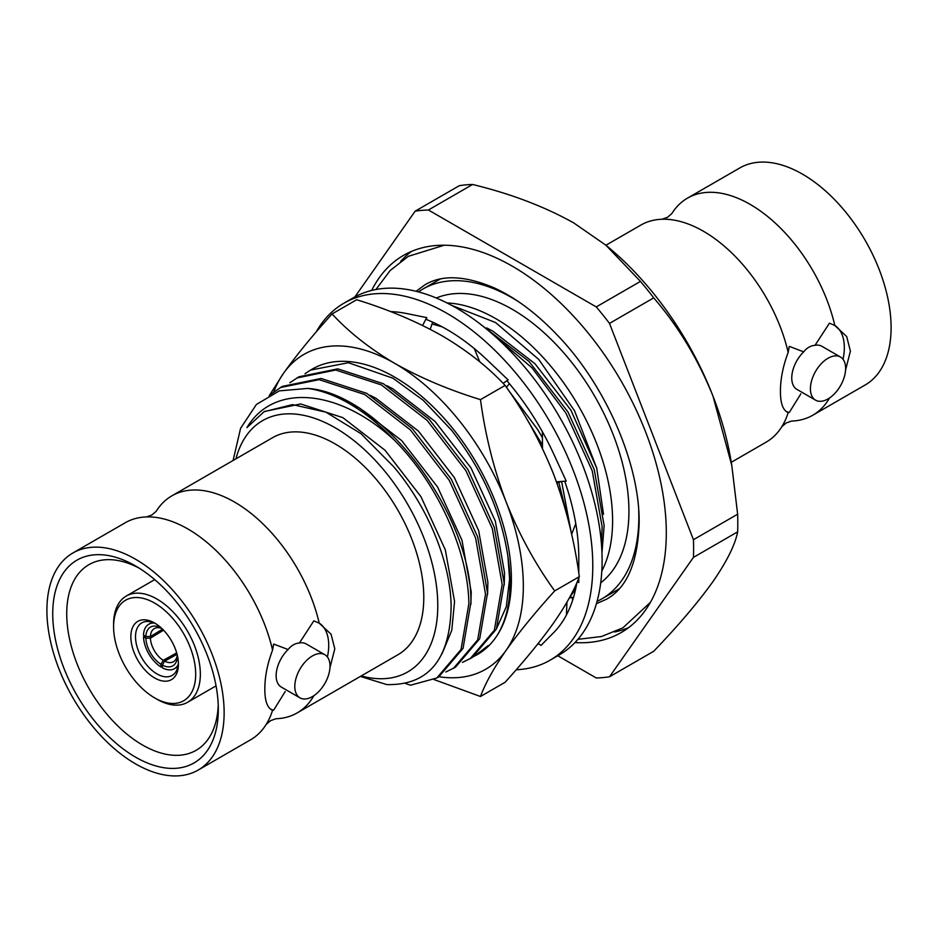 <?xml version="1.0" encoding="UTF-8"?>
<svg xmlns="http://www.w3.org/2000/svg" width="938" height="938" viewBox="0 0 938 938"><rect width="100%" height="100%" fill="white"/><g stroke="black" fill="none" stroke-linecap="round" stroke-linejoin="round"><path stroke-width="1.41" d="M731.265 462.293L766.147 442.15A125.329 72.355 -120 0 0 781.835 426.673A125.329 72.355 -120 0 0 788.178 412.626C783.007 410.375 780.428 403.328 780.439 391.509C780.404 379.187 782.984 366.148 788.178 352.407A125.329 72.355 -120 0 0 703.488 231.287A125.329 72.355 -120 0 0 662.064 219.246L667.446 217.335L671.784 213.63A125.329 72.355 60 0 1 687.472 198.153A125.329 72.355 60 0 1 750.13 204.367A125.329 72.355 60 0 1 834.82 325.486L846.674 336.519L850.403 351.129L845.572 370.018M662.064 219.246A125.329 72.355 -120 0 0 640.83 225.085L605.936 245.228M313.913 695.656A125.329 72.355 60 0 1 297.17 712.915L397.829 654.806A125.329 72.355 -120 0 0 423.788 597.436A125.329 72.355 -120 0 0 369.08 471.31A125.329 72.355 -120 0 0 272.501 437.729L171.853 495.85A125.329 72.355 60 0 1 319.213 623.172L331.055 634.205L334.796 648.815L329.953 667.704M297.17 712.915A125.329 72.355 60 0 1 275.936 718.754L270.554 720.665L266.216 724.37A125.329 72.355 -120 0 0 272.571 710.312L271.551 709.82M270.543 709.128A49.468 28.562 120 0 0 273.65 710.172L272.571 710.312C267.389 708.061 264.809 701.026 264.833 689.207C264.797 676.873 267.377 663.846 272.571 650.104L273.65 644.043L288.072 649.542C291.237 645.555 295.024 643.362 299.421 642.987L313.843 620.839L319.213 623.172M224.135 712.692A125.329 72.355 60 0 1 198.176 770.063A125.329 72.355 60 0 1 101.609 736.494A125.329 72.355 60 0 1 46.9 610.368A125.329 72.355 60 0 1 72.859 552.998A125.329 72.355 60 0 1 169.426 586.578A125.329 72.355 60 0 1 224.135 712.692M198.176 770.063L250.528 739.848A125.329 72.355 -120 0 0 266.216 724.37M135.518 565.942A117.074 67.595 -120 0 0 52.727 613.733A117.074 67.595 -120 0 0 135.518 757.13A117.074 67.595 -120 0 0 218.308 709.327A117.074 67.595 -120 0 0 135.518 565.942L135.518 565.942M139.094 568.088A107.19 61.885 -120 0 0 91.385 563.375A107.19 61.885 -120 0 0 71.863 648.369A107.19 61.885 -120 0 0 142.517 745.007A107.19 61.885 -120 0 0 198.457 748.841A107.19 61.885 -120 0 0 218.226 705.153M330.012 666.109A24.904 14.375 -60 0 1 319.143 691.165A24.904 14.375 -60 0 1 299.949 697.837A24.904 14.375 -60 0 1 294.802 686.44A24.904 14.375 -60 0 1 305.671 661.384A24.904 14.375 -60 0 1 324.853 654.712A24.904 14.375 -60 0 1 330.012 666.109M299.949 697.837L281.294 687.073A24.904 14.375 -60 0 1 276.135 675.677A24.904 14.375 -60 0 1 288.072 649.542M113.592 626.795L113.592 624.11A61.345 35.421 60 0 1 126.302 596.017A61.345 35.421 60 0 1 156.974 599.065A61.345 35.421 60 0 1 197.05 653.118A61.345 35.421 60 0 1 187.647 702.269A61.345 35.421 60 0 1 156.974 699.232L154.641 697.884A58.05 33.51 60 0 1 113.592 626.795A58.05 33.51 60 0 1 154.641 603.099A58.05 33.51 60 0 1 195.69 674.188A58.05 33.51 60 0 1 154.641 697.884L156.974 699.232M154.641 623.031A33.639 19.417 -120 0 0 130.851 636.761A33.639 19.417 -120 0 0 154.641 677.963A33.639 19.417 -120 0 0 178.431 664.221A33.639 19.417 -120 0 0 154.641 623.031L154.641 623.031M155.837 623.758A30.344 17.517 -120 0 0 141.802 622.867A30.344 17.517 -120 0 0 137.147 647.185A30.344 17.517 -120 0 0 156.974 673.918A30.344 17.517 -120 0 0 172.146 675.419A30.344 17.517 -120 0 0 178.396 662.826M178.267 664.421A25.654 14.809 60 0 1 174.257 668.794A25.654 14.809 60 0 1 162.333 667.797L162.333 665.101A22.36 12.909 -120 0 0 177.434 656.377L177.575 656.471M575.006 642.553A217.733 125.715 -120 0 0 621.191 632.552A217.733 125.715 -120 0 0 666.297 532.878A217.733 125.715 -120 0 0 571.242 313.749A217.733 125.715 -120 0 0 403.457 255.417A217.733 125.715 -120 0 0 371.694 290.417M614.671 632.001A217.733 125.715 -120 0 0 628.648 627.616M440.227 279.078A178.9 103.286 -120 0 0 438.327 280.134L422.874 289.056A178.9 103.286 -120 0 0 418.418 291.894M597.084 601.352A178.9 103.286 -120 0 0 601.774 598.925A178.9 103.286 -120 0 0 638.825 517.026A178.9 103.286 -120 0 0 638.708 510.565M517.858 301.25A178.9 103.286 -120 0 0 422.874 289.056M737.643 531.858C735.216 544.615 726.997 561.194 712.962 581.583C697.931 602.524 678.186 625.752 653.704 651.277L609.501 676.79L693.44 557.383L737.643 531.858A256.355 148.005 -120 0 0 737.796 523.123A256.355 148.005 -120 0 0 737.643 514.2L693.44 539.713L609.501 323.399L653.704 297.874A256.355 148.005 -120 0 0 640.455 281.4L596.263 306.914L428.396 209.995L472.588 184.481A256.355 148.005 -120 0 0 459.35 185.665L415.147 211.179L354.904 296.889M693.44 557.383A256.355 148.005 -120 0 0 693.604 548.648A256.355 148.005 -120 0 0 693.44 539.713M829.532 397.97A125.329 72.355 60 0 1 812.789 415.229L865.141 385.002A125.329 72.355 -120 0 0 891.1 327.632A125.329 72.355 -120 0 0 836.391 201.506A125.329 72.355 -120 0 0 739.824 167.937L687.472 198.153M840.471 357.026A24.904 14.375 -60 0 1 845.63 368.423A24.904 14.375 -60 0 1 834.761 393.479A24.904 14.375 -60 0 1 815.568 400.151A24.904 14.375 -60 0 1 810.409 388.754A24.904 14.375 -60 0 1 821.278 363.698A24.904 14.375 -60 0 1 840.471 357.026L821.817 346.251A24.904 14.375 -60 0 0 815.04 345.301L829.45 323.153L834.82 325.486M843.039 359.313A49.468 28.562 120 0 0 844.341 347.623A49.468 28.562 120 0 0 835.183 325.662M815.04 345.301C810.631 345.676 806.844 347.857 803.69 351.856A24.904 14.375 120 0 0 791.754 377.979A24.904 14.375 120 0 0 796.913 389.387L815.568 400.151M361.247 675.923A145.109 83.787 -120 0 0 437.776 605.514A145.109 83.787 -120 0 0 348.315 436.358A145.109 83.787 -120 0 0 235.93 458.846M360.368 676.427L386.843 684.599C428.889 685.467 450.31 659.109 451.143 605.514C450.31 561.862 427.939 507.024 393.761 466.819L360.942 433.649L325.932 412.157L292.48 404.606L264.047 411.723L246.905 427.658C274.095 382.047 340.353 389.68 394.593 440.426C438.163 484.254 468.238 551.814 468.859 603.72L461.027 649.518L436.791 678.01L410.492 685.221L405.497 683.474M233.093 460.488L240.609 428.267L256.414 404.466L279.313 390.876L307.758 388.414A164.9 95.207 60 0 1 394.593 440.426M307.758 388.414C381.66 393.479 472.33 514.739 470.888 602.548L463.055 648.346L438.82 676.837L436.791 678.01M270.93 394.23L282.244 386.409L321.113 378.46L366.781 393.374L412.439 428.783L451.307 479.212L477.63 536.888L487.537 592.933L479.705 638.731L455.469 667.223L445.785 672.007M280.228 387.582L319.096 379.632L364.753 394.546L410.422 429.956L449.29 480.385L475.601 538.049L485.521 594.106L477.688 639.904L453.453 668.384M289.865 382.716L298.905 376.795L337.774 368.845L383.431 383.759L429.1 419.169L467.968 469.598L494.279 527.273L504.198 583.319L496.366 629.117L472.131 657.608L462.446 662.392M296.877 377.967L335.745 370.018L381.414 384.932L427.071 420.341L465.94 470.759L492.262 528.434L502.182 584.48L494.338 630.289L470.102 658.769M526.042 417.773L542.457 445.069M558.79 482.449L568.967 523.017M432.535 322.473L434.13 322.824M432.019 323.973L442.138 326.823M575.651 588.958L569.507 597.67M576.495 584.702L572.45 592.054M481.499 325.04L529.044 361.47L567.912 411.888L594.223 469.563L604.142 525.62L601.962 552.763M491.817 333.518L531.975 367.813L565.884 413.06L592.206 470.735L602.126 526.781L601.434 543.864M600.719 582.826A164.9 95.207 -120 0 0 628.929 511.304A164.9 95.207 -120 0 0 560.959 349.686A164.9 95.207 -120 0 0 436.287 298.014M601.809 571.066A164.9 95.207 -120 0 0 612.596 520.731A164.9 95.207 -120 0 0 447.016 302.951M353.415 404.864L359.524 408.042L401.71 440.649L437.636 487.103L461.988 540.241L471.216 591.89L470.911 604.213M370.076 395.25L376.173 398.427L418.371 431.034L454.297 477.489L478.65 530.627L487.877 582.275L487.561 594.598M386.737 385.635L392.834 388.801L435.021 421.408L470.958 467.874L495.299 521.012L504.527 572.649L504.222 584.984M508.091 389.727L537.58 429.405L542.41 437.741M561.581 481.452L571.101 531.998M486.681 327.937L492.778 331.102L534.965 363.709L570.902 410.164L596.732 468.121L603.521 514.282M451.67 305.378L495.557 322.531L538.787 359.477L574.537 410.762L596.732 468.121M786.15 411.442A49.468 28.562 120 0 0 789.268 412.486L787.17 412.134M812.789 415.229A125.329 72.355 60 0 1 791.555 421.068L786.173 422.979L781.835 426.673M789.268 412.486L800.829 393.854M803.69 351.856L789.268 346.356L788.178 352.407M557.782 655.756L596.263 677.975A256.355 148.005 -120 0 0 609.501 676.79M428.396 209.995A256.355 148.005 -120 0 0 415.147 211.179M609.501 323.399A256.355 148.005 -120 0 0 596.263 306.914M737.643 514.2L731.792 465.447L712.962 396.059C697.907 358.867 678.162 326.143 653.704 297.874M640.455 281.4L605.983 245.264L573.81 222.963C544.45 206.548 510.706 193.72 472.588 184.481M601.774 598.925L617.227 590.002A178.9 103.286 -120 0 0 619.08 588.888M411.454 251.431A217.733 125.715 -120 0 0 400.678 261.339M605.983 245.264L608.387 247.269A227.231 131.191 60 0 1 712.962 396.059A227.231 131.191 60 0 1 730.725 459.151L731.804 465.447M272.571 650.104A125.329 72.355 -120 0 0 146.457 516.932L151.827 515.021L156.177 511.316A125.329 72.355 60 0 1 171.853 495.85M146.457 516.932A125.329 72.355 -120 0 0 125.211 522.771L72.859 552.998M273.65 710.172L285.211 691.54M324.853 654.712L306.198 643.937A24.904 14.375 120 0 0 299.421 642.987M327.421 656.999A49.468 28.562 120 0 0 319.565 623.348M162.333 666.215L160.937 666.988A25.654 14.809 60 0 1 143.502 636.796L144.874 635.976M160.937 627.639L160.937 627.815A22.36 12.909 -120 0 0 145.847 636.527L143.502 635.178A25.654 14.809 60 0 1 148.603 624.356A25.654 14.809 60 0 1 154.395 623.067M145.847 636.527L150.408 636.527L162.579 629.187M163.575 630.195L150.408 638.145L145.847 638.145L143.502 636.796M145.847 638.145A22.36 12.909 -120 0 0 160.937 664.292L160.937 666.988M160.937 664.292L163.224 660.329L176.684 652.907M177.059 654.278L164.619 661.138L162.333 665.101M161.899 628.53A19.135 11.045 -120 0 0 154.207 628.659A19.135 11.045 -120 0 0 150.408 636.527M150.408 638.145A19.135 11.045 -120 0 0 163.224 660.329M164.619 661.138A19.135 11.045 -120 0 0 173.331 661.794A19.135 11.045 -120 0 0 177.294 655.193M264.481 411.477L300.664 403.95L342.862 417.656L385.049 450.263L420.986 496.718L445.327 549.867L454.555 601.504L451.776 630.313L442.126 653.598M480.479 399.635C485.251 435.103 493.787 469.199 506.11 501.9A181.784 104.95 -120 0 0 459.057 420.412A181.784 104.95 -120 0 0 394.792 363.416C420.4 377.85 448.962 389.927 480.479 399.635L505.101 385.424C488.217 367.192 467.312 350.706 442.361 335.956C416.753 321.523 388.191 309.446 356.675 299.738L332.064 313.949C348.936 332.181 369.853 348.678 394.792 363.416A181.784 104.95 -120 0 0 283.475 373.359C296.537 355.056 312.741 335.253 332.064 313.949M305.014 373.734L310.548 370.076L348.385 362.725L392.999 378.237L423.202 400.28L451.295 429.944C482.155 469.235 501.033 511.398 507.915 556.422C512.816 589.674 509.146 616.125 496.906 635.8A164.9 95.207 -120 0 0 464.849 444.659A164.9 95.207 -120 0 0 312.331 369.044L310.548 370.076M477.454 654.079L488.217 645.567L473.749 656.635M269.171 395.824L283.475 373.359A181.784 104.95 -120 0 0 273.802 391.873M438.996 676.732A181.784 104.95 -120 0 0 506.11 650.327A181.784 104.95 -120 0 0 506.11 501.9C519.066 534.332 535.27 563.996 554.698 590.905C535.375 612.209 519.171 632.024 506.11 650.327C493.822 668.044 485.286 683.427 480.479 696.488L505.101 682.278C524.635 660.715 540.827 640.9 553.678 622.855C566.071 604.951 574.607 589.556 579.309 576.694C574.548 541.226 566.001 507.141 553.678 474.429C540.722 442.009 524.53 412.333 505.101 385.424M480.479 696.488L433.954 679.534M554.698 590.905L579.309 576.694M476.551 655.041A164.9 95.207 -120 0 0 477.243 654.654A164.9 95.207 -120 0 0 496.906 635.8M476.926 654.818L477.618 654.431M488.217 645.567L475.695 655.545M507.915 556.422L509.592 578.969L506.309 606.652L496.659 628.425M516.181 669.767A206.126 119.009 -120 0 0 550.09 660.2A206.126 119.009 -120 0 0 581.689 495.018A206.126 119.009 -120 0 0 447.027 313.386A206.126 119.009 -120 0 0 343.965 303.173A206.126 119.009 -120 0 0 316.188 331.982M550.09 660.2L559.423 654.806A206.126 119.009 -120 0 0 591.01 489.636A206.126 119.009 -120 0 0 456.36 307.992A206.126 119.009 -120 0 0 353.298 297.792L343.965 303.173M556.457 481.815L566.235 481.124L554.464 455.622A186.334 107.577 -120 0 0 553.631 453.804A186.334 107.577 -120 0 0 507.059 380.91L508.15 379.925L489.108 361.798A186.334 107.577 -120 0 0 487.748 360.497A186.334 107.577 -120 0 0 447.027 329.543A186.334 107.577 -120 0 0 426.661 319.612L426.72 317.607L407.678 313.749A186.334 107.577 -120 0 0 406.318 313.48A186.334 107.577 -120 0 0 390.63 311.615M575.768 523.639L571.617 534.332M577.151 581.97L578.793 582.533L578.793 578.019M564.723 481.229A186.334 107.577 -120 0 1 578.793 557.758L578.793 573.2M538.201 643.445L541.015 645.414L552.775 633.502A186.334 107.577 -120 0 0 553.631 632.658A186.334 107.577 -120 0 0 576.847 582.697M537.24 644.664A186.334 107.577 -120 0 0 538.787 643.855M556.949 483.187L561.205 481.475M542.363 431.715L542.481 448.516M506.368 387.253L509.451 383.736M503.061 383.325L508.15 379.925M474.288 348.573L479.787 361.834M430.19 329.297L432.641 322.144M422.581 325.463L426.72 317.607M572.649 600.132L572.051 597.213L569.26 598.116M566.939 602.231L566.435 614.953M577.914 639.341L601.493 636.515L622.867 627.85L650.409 602.36M416.097 291.296L424.855 284.882C441.857 274.529 464.931 275.502 494.08 287.825C515.607 297.663 536.806 313.55 557.676 335.476C606.112 385.799 639.962 464.697 639.141 522.923C637.817 562.589 626.901 588.044 606.37 599.3L596.439 603.673M444.213 245.217L408.358 256.32L390.173 270.507L375.939 289.502M187.647 702.269L216.045 685.877M174.257 668.794L177.868 666.836M126.302 596.017L154.711 579.625M148.603 624.356L152.097 622.211M264.739 411.325L264.047 411.723"/></g></svg>
